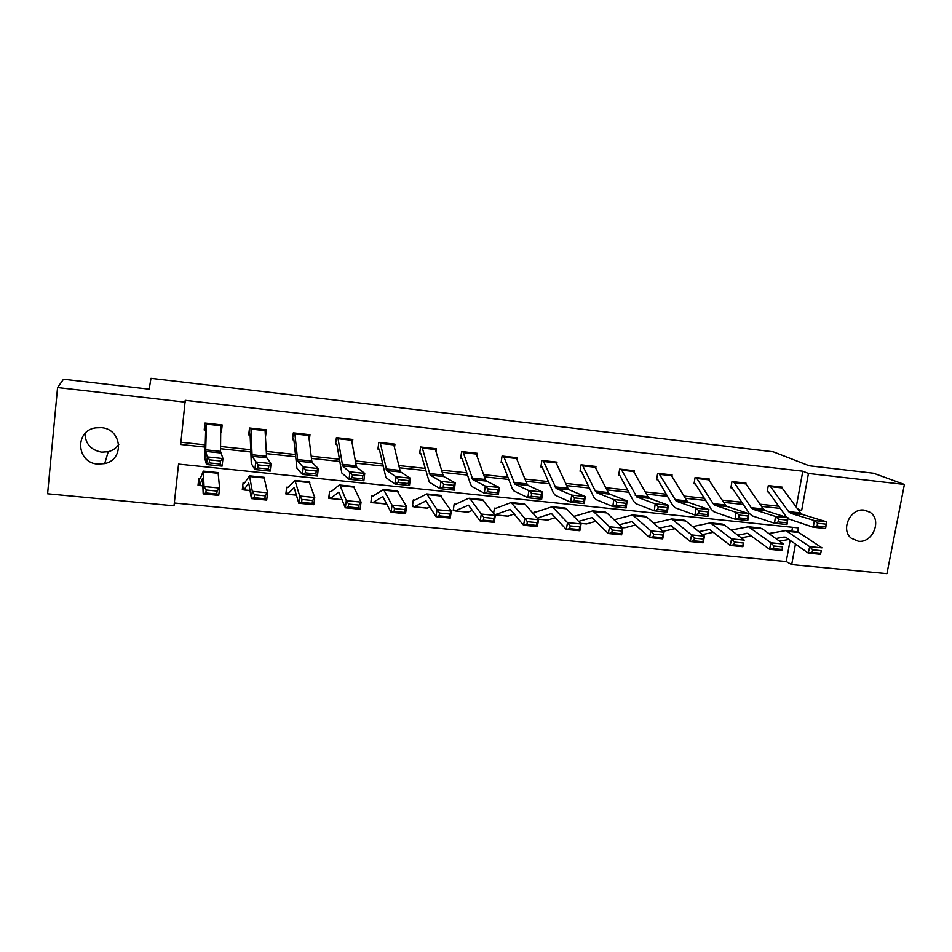 <?xml version="1.0" encoding="UTF-8"?>
<svg xmlns="http://www.w3.org/2000/svg" width="952" height="952" viewBox="0 0 952 952"><rect width="100%" height="100%" fill="white"/><g stroke="black" fill="none" stroke-linecap="round" stroke-linejoin="round"><path stroke-width="1.43" d="M118.774 444.513C116.204 448.154 112.693 450.546 108.23 451.712L101.638 452.164C90.975 450.106 85.418 443.918 84.954 433.588M101.388 427.674C122.082 429.019 124.771 459.614 104.696 463.6L97.77 464.088C76.374 462.934 74.375 430.637 95.688 427.865L101.388 427.674M864.19 510.105L870.08 512.307C882.361 519.971 872.687 543.461 858.228 541.212L851.231 538.201C840.295 529.752 850.362 507.856 864.19 510.105M775.797 538.534L783.996 537.059L786.245 537.606L808.26 553.1L809.7 546.638L821.992 547.864L797.716 531.787L798.454 527.896L178.56 464.1L174.014 505.81L47.6 493.779L57.56 387.547L63.486 379.229L149.178 389.166L150.963 378.325L773.238 451.795L809.129 465.754L873.531 473.227L904.4 484.449L886.943 573.675L791.695 564.607L795.467 544.092M174.323 502.989L786.245 561.549L791.695 564.607M786.245 561.549L790.136 540.343M791.814 531.18L792.528 527.289M574.615 516.186L573.485 516.079M535.583 512.259L534.024 512.105L533.715 514.139M494.802 514.77L510.296 509.391L523.588 525.242L524.778 518.352L511.093 502.525L495.897 508.297L494.397 508.118L493.648 513.259M453.378 509.51L455.175 510.867L468.479 505.179L480.153 520.982L481.295 514.044L470.193 498.979L468.408 498.336L455.687 504.227L454.163 504.06L453.235 510.581L454.532 510.712M414.822 500.097L413.287 499.943L412.383 506.523L414.251 506.809L425.984 500.895L435.98 516.662L437.075 509.653L426.77 493.921L414.798 500.109M428.221 507.737L427.615 508.035M373.279 495.921L371.756 495.766L370.875 502.394L372.684 502.68L382.775 496.539L391.034 512.259L392.081 505.179L383.561 489.507L373.101 495.897M328.952 496.301L330.451 498.479L338.841 492.113L345.302 507.785L346.302 500.645L340.161 485.722L339.102 485.139L331.034 491.696L329.559 491.518L328.714 498.205L330.07 498.336M288.075 487.353L286.683 487.198L285.862 493.945L287.54 494.219L294.168 487.614L298.761 503.227L299.713 496.016L294.953 480.462L288.063 487.341M244.593 482.962L243.105 482.819L242.308 489.614L243.914 489.875L248.734 483.045L251.399 498.586L252.304 491.303L249.519 475.822L244.581 482.973M200.289 478.499L198.813 478.356L198.04 485.211L199.575 485.472L202.514 478.38L203.192 493.874L204.037 486.52L203.3 471.097L200.277 478.511M796.229 507.095L802.81 471.192L185.224 400.316L180.701 444.489L205.108 447.095M180.94 442.263L205.18 444.858M220.59 446.5L250.602 449.713M266.286 451.391L295.275 454.497M311.221 456.198L339.221 459.197M355.393 460.923L382.442 463.814M398.852 465.576L424.961 468.36M441.597 470.145L466.789 472.835M483.652 474.643L507.963 477.25M525.028 479.07L548.471 481.581M565.75 483.426L588.36 485.841M605.817 487.71L627.618 490.042M645.254 491.934L666.269 494.183M684.083 496.087L704.325 498.253M722.318 500.169L741.81 502.263M759.958 504.203L778.724 506.202M782.008 487.817L782.127 487.127L768.3 485.591L767.193 491.767L768.347 491.898M744.845 482.985L745.892 483.925L746.011 483.116L731.969 481.557L730.886 487.793L732.052 487.912M709.192 479.927L709.347 479.046L695.103 477.464L694.032 483.747L695.222 483.878M671.957 475.905L672.124 474.917L657.665 473.311L656.618 479.641L657.82 479.772M634.163 471.847L634.341 470.716L619.657 469.086L618.621 475.476L619.847 475.607M595.773 467.753L595.976 466.468L581.065 464.802L580.054 471.24L581.303 471.383M556.789 463.636L557.015 462.137L541.878 460.459L540.891 466.944L542.152 467.087L540.986 466.302M517.186 459.495L517.448 457.745L502.073 456.044L501.109 462.589L502.394 462.72L501.216 461.851M476.964 455.342L477.261 453.283L461.637 451.557L460.697 458.15L462.006 458.293M436.087 451.236L436.433 448.761L420.558 447L419.642 453.652L420.974 453.795L419.784 452.652M394.544 447.202L394.949 444.156L378.825 442.359L377.932 449.07L379.277 449.225M352.311 443.358L352.811 439.479L336.413 437.658L335.556 444.429L336.925 444.572L335.747 442.918M309.329 439.919L309.971 434.719L293.311 432.874L292.478 439.705L293.87 439.86L292.728 437.694M265.501 436.742L266.441 429.887L249.507 428.007L248.71 434.897L250.114 435.052L249.055 431.922M220.745 431.827L221.4 431.91L222.197 424.973L204.977 423.069L204.204 430.018L205.644 430.173L204.835 424.306M57.56 387.547L185.307 402.16M802.81 471.192L808.462 473.465L904.4 484.449M798.621 510.332L801.62 510.653L808.462 473.465M220.566 448.737L250.673 451.95M266.405 453.628L295.489 456.722M311.471 458.424L339.567 461.422M355.786 463.148L382.906 466.04M399.376 467.789L425.556 470.585M442.252 472.359L467.515 475.048M484.425 476.857L508.796 479.451M525.909 481.272L549.423 483.783M566.737 485.627L589.419 488.043M606.924 489.911L628.784 492.232M646.467 494.124L667.531 496.361M685.404 498.265L705.694 500.431M723.722 502.358L743.274 504.441M761.469 506.381L780.271 508.38M797.419 508.701L801.62 510.653M220.769 428.888L221.4 431.91M782.092 487.936L770.549 486.662L769.478 485.722L780.997 487.007L782.092 487.936L800.525 512.902L802.619 514.52L826.622 521.815L825.61 528.515L813.306 527.241L787.875 518.662M767.264 491.399L768.669 492.172L786.697 517.352M817.113 525.944L813.306 527.241L814.317 520.518L826.622 521.815L826.146 524.147L817.518 523.243L817.113 525.944L825.741 526.837L826.146 524.147M770.549 486.662L788.637 511.64L790.696 513.259L814.317 520.518L817.518 523.243M825.741 526.837L825.61 528.515M812.663 549.84L812.08 552.434L820.695 553.279L821.278 550.684L812.663 549.84L809.7 546.638L785.84 530.573L768.788 533.501M785.84 530.573L796.943 531.704M821.278 550.684L820.541 554.302L808.26 553.1L812.08 552.434M779.402 541.129L788.899 539.475M820.541 554.302L820.695 553.279M744.869 482.997L733.171 481.7L734.182 482.628L745.892 483.925L763.254 508.951L765.229 510.57L788.006 517.769L787.006 524.528L774.5 523.231L752.175 515.829L749.272 513.378L732.362 488.197L730.957 487.388M778.248 521.91L774.5 523.231L775.499 516.448L788.006 517.769L787.423 520.101L778.653 519.197L778.248 521.91L787.03 522.827L787.423 520.101M734.182 482.628L751.188 507.678L753.127 509.284L775.499 516.448L778.653 519.197M787.03 522.827L787.006 524.528M696.293 477.595L708.181 478.927L725.4 504.941L727.268 506.547L748.772 513.652L747.772 520.47L735.075 519.161L714.024 511.843L711.299 509.391L695.507 484.151L694.103 483.307M738.752 517.817L735.075 519.161L736.063 512.319L748.772 513.652L748.07 516.008L739.157 515.068L738.752 517.817L747.677 518.745L748.07 516.008M696.305 477.606L713.143 503.644L714.976 505.25L736.063 512.319L739.157 515.068M747.677 518.745L747.772 520.47M737.621 535.072L747.606 533.298L769.549 549.316L770.965 542.795L748.415 526.753L731.029 530.05M773.881 546.008L773.31 548.626L782.068 549.482L782.639 546.876L773.881 546.008L770.965 542.795L783.448 544.032L762.183 528.753L759.744 527.908M782.639 546.876L782.02 550.542L769.549 549.316L773.31 548.626M741.251 537.832L751.509 535.881M782.02 550.542L782.068 549.482M698.827 531.597L709.597 529.467L730.22 545.46L731.588 538.891L710.394 522.874L692.675 526.599M734.468 542.116L733.909 544.758L742.81 545.627L743.357 542.997L734.468 542.116L731.588 538.891L744.286 540.141L724.258 524.885L721.949 524.052M743.357 542.997L742.893 546.71L730.22 545.46L733.909 544.758M702.481 534.572L713.524 532.251M742.893 546.71L742.81 545.627M658.867 473.442L670.946 474.786L686.951 500.859L688.701 502.477L708.895 509.475L707.907 516.353L694.996 515.02L675.277 507.797L672.731 505.345L658.094 480.058L656.69 479.165M698.613 513.652L694.996 515.02L695.971 508.118L708.895 509.475L708.074 511.831L699.006 510.891L698.613 513.652L707.681 514.592L708.074 511.831M658.891 473.453L676.206 501.157L695.971 508.118L699.006 510.891M707.681 514.592L707.907 516.353M633.972 471.526L621.716 470.169L620.906 469.241L633.139 470.597L647.907 496.718L649.526 498.324L668.352 505.226L667.376 512.164L654.25 510.808L635.912 503.691L633.556 501.24L620.097 475.893L618.717 474.953M657.808 509.415L654.25 510.808L655.214 503.846L668.352 505.226L667.412 507.594L658.201 506.631L657.808 509.415L667.019 510.379L667.412 507.594M621.716 470.169L636.84 496.992L655.214 503.846L658.201 506.631M667.019 510.379L667.376 512.164M594.738 466.325L608.233 492.505L609.72 494.124L627.142 500.907L626.178 507.904L612.826 506.523L595.916 499.514L593.762 497.063L581.529 471.656L580.149 470.669M616.313 505.119L612.826 506.523L613.79 499.502L627.142 500.907L626.071 503.275L616.706 502.299L616.313 505.119L625.69 506.083L626.071 503.275M594.75 466.337L582.327 464.957L595.381 491.149L596.833 492.755L613.79 499.502L616.706 502.299M625.69 506.083L626.178 507.904M659.403 528.146L670.993 525.575L690.236 541.545L691.58 534.917L671.791 518.935L653.703 523.16M694.401 538.166L693.865 540.831L702.909 541.712L703.445 539.058L694.401 538.166L691.58 534.917L704.48 536.19L685.749 520.958L683.584 520.137M703.445 539.058L704.48 536.19L703.123 542.807L690.236 541.545L693.865 540.831M663.068 531.347L674.944 528.598M703.123 542.807L702.909 541.712M619.336 524.731L631.771 521.625L649.609 537.571L650.906 530.883L632.568 514.925L614.088 519.768M653.679 534.155L653.155 536.833L662.354 537.737L662.878 535.06L653.679 534.155L650.906 530.883L664.02 532.18L646.622 516.972L644.599 516.151M662.878 535.06L664.02 532.18L662.699 538.856L649.609 537.571L653.155 536.833M622.311 527.551L624.809 527.729L635.746 524.921M662.699 538.856L662.354 537.737M578.602 521.375L591.93 517.614L608.304 533.525L609.566 526.777L592.727 510.855L574.591 516.198M612.279 530.062L611.779 532.775L621.12 533.691L621.632 530.99L612.279 530.062L609.566 526.777L622.894 528.098L606.864 512.914L604.996 512.116M621.632 530.99L622.894 528.098L621.608 534.834L608.304 533.525L611.779 532.775M580.542 523.398L586.539 523.933L595.928 521.244M621.608 534.834L621.12 533.691M537.166 518.126L551.434 513.533L566.297 529.419L567.523 522.6L552.231 506.726L535.286 512.224M570.188 525.909L569.701 528.646L579.197 529.574L579.697 526.849L570.188 525.909L567.523 522.6L581.077 523.945L566.476 508.796L564.762 507.999M579.697 526.849L581.077 523.945L579.839 530.74L566.297 529.419L569.701 528.646M538.082 519.173L547.686 520.066L555.444 517.567M579.839 530.74L579.197 529.574M527.384 521.696L526.908 524.445L536.571 525.397L537.047 522.648L527.384 521.696L524.778 518.352L538.558 519.721L525.433 504.608L523.886 503.834M537.047 522.648L538.558 519.721L537.356 526.587L523.588 525.242L526.908 524.445M495.242 514.925L507.821 516.174L514.306 513.913M537.356 526.587L536.571 525.397M483.842 517.4L483.39 520.173L493.219 521.149L493.671 518.364L483.842 517.4L481.295 514.044L495.314 515.437L482.331 499.586M493.671 518.364L495.314 515.437L494.159 522.351L480.153 520.982L483.39 520.173M454.997 510.915L467.789 512.188L472.478 510.343M494.159 522.351L493.219 521.149M412.549 505.262L413.703 506.654M439.562 513.021L439.122 515.829L449.118 516.817L449.558 514.009L439.562 513.021L437.075 509.653L451.331 511.069L440.098 495.278M449.558 514.009L451.331 511.069L450.225 518.055L435.98 516.662L439.122 515.829M414.096 506.857L427.127 508.154L429.923 506.892M450.225 518.055L449.118 516.817M371.078 500.871L372.22 502.537M394.497 508.582L394.08 511.414L404.255 512.414L404.683 509.582L394.497 508.582L392.081 505.179L406.587 506.619L397.174 490.899M404.683 509.582L406.587 506.619L405.516 513.675L391.034 512.259L394.08 511.414M372.553 502.727L386.631 503.679M405.516 513.675L404.255 512.414M348.658 504.06L348.253 506.916L358.606 507.94L359.011 505.084L348.658 504.06L346.302 500.645L361.058 502.109L353.525 486.436M359.011 505.084L361.058 502.109L360.046 509.225L345.302 507.785L348.253 506.916M360.046 509.225L358.606 507.94M286.171 491.41L287.242 494.088M301.998 499.455L301.617 502.347L312.149 503.382L312.542 500.49L301.998 499.455L299.713 496.016L314.743 497.503L309.15 481.902M312.542 500.49L314.743 497.503L313.767 504.691L298.761 503.227L301.617 502.347M313.767 504.691L312.149 503.382M242.748 485.841L243.724 489.768M254.517 494.766L254.148 497.682L264.882 498.741L265.239 495.825L254.517 494.766L252.304 491.303L267.595 492.827L264.013 477.297M265.239 495.825L267.595 492.827L266.679 500.086L251.399 498.586L254.148 497.682M266.679 500.086L264.882 498.741M198.885 478.356L199.48 485.365M206.179 489.994L205.834 492.946L216.747 494.017L217.092 491.077L206.179 489.994L204.037 486.52L219.603 488.067L218.103 472.608M217.092 491.077L219.603 488.067L218.734 495.397L203.192 493.874L205.834 492.946M218.734 495.397L216.747 494.017M555.754 461.994L567.928 488.233L569.272 489.84L585.242 496.516L584.29 503.572L570.712 502.168L555.266 495.266L553.314 492.827L542.164 467.099M574.127 500.74L570.712 502.168L571.664 495.088L585.242 496.516L584.04 498.896L574.508 497.896L574.127 500.74L583.659 501.728L584.04 498.896M543.14 460.601L556.17 488.459L571.664 495.088L574.508 497.896M583.659 501.728L584.29 503.572M516.805 458.543L503.965 457.115L503.37 456.187L516.186 457.615L526.956 483.89L528.17 485.496L542.628 492.053L541.7 499.169L527.884 497.741L513.973 490.958L512.224 488.519L502.406 462.731M531.228 496.289L527.884 497.741L528.824 490.601L542.628 492.053L541.295 494.433L531.609 493.422L531.228 496.289L540.914 497.289L541.295 494.433M503.965 457.115L514.853 484.08L528.824 490.601L531.609 493.422M540.914 497.289L541.7 499.169M475.964 453.14L485.33 479.475L486.401 481.069L499.3 487.507L498.372 494.695L484.33 493.243L471.99 486.567L470.455 484.14L462.16 458.567L460.816 457.305M487.591 491.767L484.33 493.243L485.246 486.044L499.3 487.507L497.813 489.899L487.959 488.876L487.591 491.767L497.444 492.791L497.813 489.899M475.976 453.152L462.946 451.712L472.858 479.641L485.246 486.044L487.959 488.876M497.444 492.791L498.372 494.695M435.599 449.546L422.343 448.071L421.891 447.154L435.123 448.618L443.013 474.988L443.93 476.583L455.223 482.89L454.306 490.137L440.026 488.662L429.304 482.117L420.974 453.807M443.204 487.162L440.026 488.662L440.931 481.391L455.223 482.89L453.592 485.294L443.561 484.247L443.204 487.162L453.223 488.197L453.592 485.294M422.343 448.071L430.173 475.131L440.931 481.391L443.561 484.247M453.223 488.197L454.306 490.137M393.616 444.001L399.995 470.419L400.756 472.013L410.372 478.19L409.479 485.508L394.937 483.997L385.917 477.583L379.396 449.499L378.099 447.88M398.031 482.474L394.937 483.997L395.83 476.666L410.372 478.19L408.598 480.593L398.388 479.534L398.031 482.474L408.241 483.533L408.598 480.593M380.169 442.513L386.774 470.538L395.83 476.666L398.388 479.534M408.241 483.533L409.479 485.508M351.764 440.252L338.067 438.729L337.793 437.813L351.455 439.336L356.25 465.79L356.869 467.373L364.747 473.406L363.866 480.784L349.075 479.261L341.792 472.977L336.925 444.584M352.073 477.702L349.075 479.261L349.955 471.859L364.747 473.406L362.807 475.822L352.43 474.739L352.073 477.702L362.462 478.785L362.807 475.822M338.067 438.729L342.637 465.873L352.43 474.739M362.462 478.785L363.866 480.784M308.817 435.492L294.906 433.945L294.715 433.041L308.591 434.576L311.78 461.065L312.22 462.648L318.313 468.539L317.444 475.988L302.391 474.429L296.929 468.289L293.882 439.86M305.306 472.858L302.391 474.429L303.26 466.968L318.313 468.539L316.219 470.966L305.651 469.86L305.306 472.858L315.874 473.953L316.219 470.966M294.906 433.945L297.75 461.125L305.651 469.86M315.874 473.953L317.444 475.988M265.037 429.733L266.548 456.27L266.822 457.852L271.046 463.588L270.201 471.109L254.874 469.526L251.292 463.529L250.126 435.064M257.695 467.92L254.874 469.526L255.731 461.982L271.046 463.588L268.797 466.016L258.04 464.897L257.695 467.92L268.452 469.038L268.797 466.016M265.037 429.745L250.923 428.174L252.101 456.294L258.04 464.897M268.452 469.038L270.201 471.109M220.804 425.734L206.429 424.152L206.417 423.235L220.769 424.83L220.531 451.391L222.946 458.555L222.102 466.135L206.513 464.528L204.87 458.674L205.644 430.185M209.226 462.886L206.513 464.528L207.346 456.912L222.946 458.555L220.507 460.982L209.559 459.84L209.226 462.886L220.174 464.029L220.507 460.982M206.429 424.152L205.668 451.379L207.346 456.912L209.559 459.84M220.174 464.029L222.102 466.135M800.525 512.902L788.637 511.64M802.619 514.52L790.696 513.259M783.996 537.059L785.555 537.214M787.613 531.347L799.525 532.561M763.254 508.951L751.188 507.678M765.229 510.57L753.127 509.284M725.4 504.941L713.143 503.644M727.268 506.547L714.976 505.25M709.145 479.856L697.257 478.535M746.63 533.298L748.093 533.441M750.093 527.527L762.183 528.753M708.669 529.479L710.049 529.61M711.977 523.636L724.258 524.885M686.951 500.859L674.504 499.538M688.701 502.477L676.206 501.157M671.85 475.726L659.772 474.382M647.907 496.718L635.258 495.373M649.526 498.324L636.84 496.992M608.233 492.505L595.381 491.149M609.72 494.124L596.833 492.755M595.524 467.265L583.076 465.885M670.113 525.587L671.422 525.718M673.266 519.685L685.749 520.958M630.95 521.648L632.164 521.767M633.949 515.675L646.622 516.972M622.239 527.479L624.809 527.729M591.168 517.638L592.287 517.757M593.988 511.605L606.864 512.914M580.482 523.326L586.539 523.933M550.744 513.568L551.779 513.675M553.386 507.464L566.476 508.796M538.023 519.102L547.686 520.066M509.677 509.427L510.605 509.522M512.128 503.251L525.433 504.608M495.445 514.877L508.225 516.151M467.92 505.226L468.753 505.31M470.193 498.979L483.711 500.359M455.175 510.867L468.146 512.164M425.496 500.954L426.21 501.026M427.567 494.635L441.312 496.04M414.251 506.809L427.436 508.118M382.359 496.611L382.966 496.67M384.227 490.209L398.198 491.637M372.684 502.68L386.084 504.013M340.161 485.722L354.358 487.162M330.451 498.479L342.03 499.633M295.346 481.153L309.793 482.628M287.54 494.219L296.441 495.099M249.769 476.5L264.454 477.999M243.914 489.875L250.055 490.494M203.395 471.775L218.341 473.299M199.575 485.472L202.871 485.794M555.778 462.006L543.152 460.613M567.928 488.233L554.861 486.853M569.272 489.84L556.17 488.459M556.468 462.934L543.83 461.53M526.956 483.89L513.687 482.485M528.17 485.496L514.853 484.08M485.33 479.475L471.835 478.047M486.401 481.069L472.858 479.641M476.524 454.08L463.481 452.628M443.013 474.988L429.304 473.537M443.93 476.583L430.173 475.131M393.628 444.013L380.181 442.525M399.995 470.419L386.048 468.943M400.756 472.013L386.774 470.538M394.009 444.929L380.55 443.442M356.25 465.79L342.077 464.278M356.869 467.373L342.637 465.873M311.78 461.065L297.369 459.542M312.22 462.648L297.75 461.125M266.548 456.27L251.887 454.711M266.822 457.852L252.101 456.294M265.168 430.661L251.03 429.09M220.531 451.391L205.62 449.808M220.638 452.962L205.668 451.379M104.696 463.6L108.23 451.712M870.08 512.307L865.237 510.272M748.415 526.753L760.469 527.991M710.394 522.874L722.651 524.124M671.791 518.935L684.226 520.197M632.568 514.925L645.206 516.222M592.727 510.855L605.567 512.164M552.231 506.726L565.286 508.059M511.093 502.525L524.35 503.882M469.276 498.253L482.759 499.633M426.77 493.921L440.478 495.314M383.561 489.507L397.496 490.923M339.626 485.02L353.787 486.46M330.344 498.539L342.054 499.693M294.953 480.462L309.352 481.926M287.445 494.267L296.453 495.171M249.519 475.822L264.168 477.309M243.855 489.935L250.067 490.554M203.3 471.097L218.198 472.62M199.539 485.532L202.871 485.865"/></g></svg>

